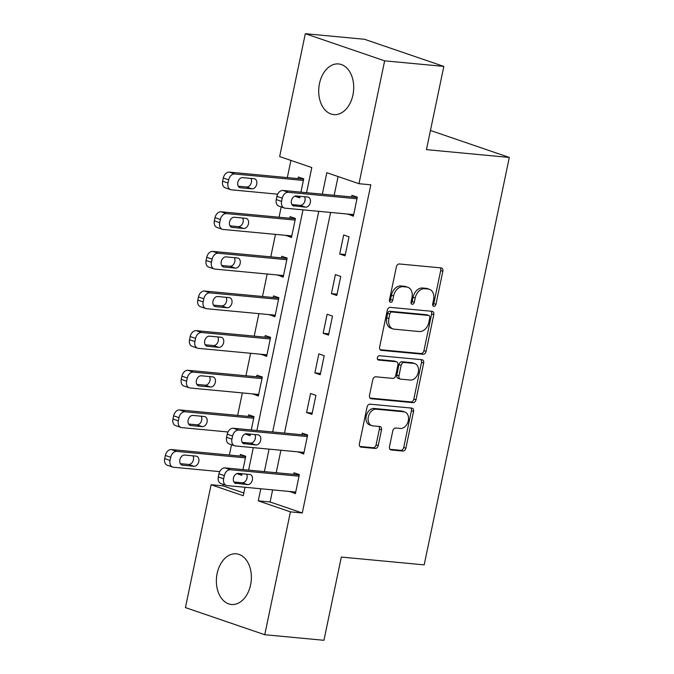 <?xml version="1.0" encoding="UTF-8"?>
<svg xmlns="http://www.w3.org/2000/svg" width="674" height="674" viewBox="0 0 674 674"><rect width="100%" height="100%" fill="white"/><g stroke="black" fill="none" stroke-linecap="round" stroke-linejoin="round"><path stroke-width="1.01" d="M433.854 306.333A2.241 1.609 108.9 0 0 435.935 304.311L442.843 271.243A3.201 2.3 108.9 0 0 441.554 267.991A3.201 2.3 108.9 0 0 441.175 267.907L399.345 263.972A3.201 2.3 108.9 0 0 396.371 266.862L389.462 299.93A2.241 1.609 108.9 0 0 390.364 302.205A2.241 1.609 108.9 0 0 390.634 302.264A2.241 1.609 108.9 0 0 392.715 300.233L393.608 295.953A10.245 7.372 108.9 0 1 403.128 286.694L406.607 287.023A10.245 7.372 108.9 0 1 407.846 287.293A10.245 7.372 108.9 0 1 411.966 297.689L411.073 301.969A2.241 1.609 108.9 0 0 411.974 304.235A2.241 1.609 108.9 0 0 412.244 304.294A2.241 1.609 108.9 0 0 414.325 302.272L415.218 297.992A10.245 7.372 108.9 0 1 424.738 288.733L428.217 289.062A10.245 7.372 108.9 0 1 429.456 289.323A10.245 7.372 108.9 0 1 433.576 299.719L432.683 303.999A2.241 1.609 108.9 0 0 433.584 306.274A2.241 1.609 108.9 0 0 433.854 306.333M432.725 305.297A2.241 1.609 108.9 0 0 433.795 303.578L440.703 270.51A3.201 2.3 108.9 0 0 440.206 267.814M389.496 301.227A2.241 1.609 108.9 0 0 390.566 299.5L391.459 295.22L393.608 295.953M411.106 303.258A2.241 1.609 108.9 0 0 412.185 301.539L413.078 297.259L415.218 297.992M217.146 573.431A25.444 17.414 95.4 0 1 236.254 553.817A25.444 17.414 95.4 0 1 250.593 584.864A25.444 17.414 95.4 0 1 231.485 604.477A25.444 17.414 95.4 0 1 217.146 573.431M319.484 83.559A25.444 17.414 95.4 0 1 338.592 63.946A25.444 17.414 95.4 0 1 352.932 95A25.444 17.414 95.4 0 1 333.824 114.614A25.444 17.414 95.4 0 1 319.484 83.559M389.496 446.626A3.201 2.3 108.9 0 0 390.785 449.878A3.201 2.3 108.9 0 0 391.173 449.954L402.909 451.066A3.201 2.3 108.9 0 0 405.883 448.168L413.558 411.443A3.201 2.3 108.9 0 0 412.269 408.2A3.201 2.3 108.9 0 0 411.881 408.115L370.051 404.173A3.201 2.3 108.9 0 0 367.077 407.071L359.402 443.795A3.201 2.3 108.9 0 0 360.691 447.039A3.201 2.3 108.9 0 0 361.079 447.123L375.258 448.463A3.201 2.3 108.9 0 0 378.232 445.565L381.509 429.852A3.201 2.3 108.9 0 0 380.22 426.6A3.201 2.3 108.9 0 0 379.841 426.516L372.806 425.858A8.568 6.159 108.9 0 1 371.778 425.631A8.568 6.159 108.9 0 1 368.501 416.237A8.568 6.159 108.9 0 1 376.286 409.202L403.827 411.797A8.568 6.159 108.9 0 1 404.855 412.016A8.568 6.159 108.9 0 1 408.132 421.418A8.568 6.159 108.9 0 1 400.348 428.445L395.756 428.015A3.201 2.3 108.9 0 0 392.782 430.913L389.496 446.626M306.56 192.688L311.809 167.565L279.651 156.562L305.322 33.7L364.508 39.277L443.837 66.406L426.448 149.636L509.308 157.446L424.19 564.871L341.33 557.069L323.941 640.3L264.756 634.723L185.426 607.594L211.097 484.732L243.255 495.727L245.016 487.277M443.837 66.406L384.643 60.837L358.981 183.699L326.823 172.696L322.332 194.171M272.625 489.88L270.097 501.978L302.264 512.973L370.818 184.811L358.981 183.699M302.264 512.973L290.427 511.861L264.756 634.723M423.129 354.271A3.201 2.3 108.9 0 0 426.103 351.381L433.778 314.657A3.201 2.3 108.9 0 0 432.489 311.405A3.201 2.3 108.9 0 0 432.101 311.321L390.271 307.386A3.201 2.3 108.9 0 0 387.297 310.276L379.622 347A3.201 2.3 108.9 0 0 380.911 350.253A3.201 2.3 108.9 0 0 381.299 350.337L423.129 354.271L420.98 353.538A3.201 2.3 108.9 0 0 423.954 350.649L431.63 313.924A3.201 2.3 108.9 0 0 431.133 311.236M423.668 363.05L415.993 399.775A3.201 2.3 108.9 0 1 413.019 402.664L371.189 398.73A3.201 2.3 108.9 0 1 370.801 398.646A3.201 2.3 108.9 0 1 369.512 395.394L372.798 379.681A3.201 2.3 108.9 0 1 375.772 376.791L392.74 378.384A3.201 2.3 108.9 0 0 395.714 375.494L397.887 365.064A3.201 2.3 108.9 0 0 396.598 361.82A3.201 2.3 108.9 0 0 396.219 361.736L378.552 360.068A2.241 1.609 108.9 0 1 378.283 360.017A2.241 1.609 108.9 0 1 377.423 357.557A2.241 1.609 108.9 0 1 379.462 355.712L421.991 359.722A3.201 2.3 108.9 0 1 422.379 359.798A3.201 2.3 108.9 0 1 423.668 363.05L421.52 362.317L413.844 399.042L415.993 399.775M338.087 176.554L334.169 195.292M330.589 212.445L284.487 433.087M280.906 450.249L276.214 472.727M348.045 214.088L353.344 216.202L357.321 197.179L351.963 195.35L351.626 196.934M343.681 234.982L339.704 254.005L345.063 255.842L349.039 236.818L343.681 234.982M335.399 274.613L331.431 293.637L336.789 295.473L340.758 276.45L335.399 274.613M327.117 314.252L323.149 333.276L328.508 335.104L332.484 316.081L327.117 314.252M318.844 353.884L314.868 372.907L320.226 374.744L324.202 355.712L318.844 353.884M310.562 393.515L306.586 412.539L311.944 414.375L315.921 395.352L310.562 393.515M298.363 451.892L303.671 454.006L307.639 434.983L302.281 433.146L301.952 434.738M290.09 491.523L295.389 493.638L299.366 474.614L293.999 472.786L293.67 474.37M290.915 160.42L287.326 177.591M281.193 206.943L279.044 217.23M275.464 234.383L270.771 256.861M267.182 274.015L262.489 296.493M258.9 313.646L254.208 336.124M250.627 353.286L245.926 375.763M242.345 392.917L237.652 415.395M231.519 444.747L229.371 455.026M223.237 484.379L222.934 485.844L243.828 492.989M300.941 192.157L303.721 178.846L298.363 177.018L298.026 178.602M294.799 196.176L299.745 197.87L300.073 196.319M286.164 235.386L291.463 237.509L295.439 218.486L290.081 216.649L289.753 218.233M277.882 275.026L283.19 277.14L287.158 258.117L281.799 256.28L281.471 257.864M269.608 314.657L274.908 316.772L278.884 297.748L273.518 295.911L273.189 297.504M261.327 354.288L266.626 356.403L270.603 337.379L265.244 335.551L264.907 337.135M253.045 393.928L258.344 396.042L262.321 377.019L256.963 375.182L256.634 376.766M251.259 429.961L254.039 416.65L248.681 414.813L248.352 416.397M245.117 433.98L250.071 435.674L250.391 434.115M242.977 469.593L245.757 456.281L240.399 454.453L240.07 456.037M236.835 473.611L241.789 475.305L242.109 473.755M509.308 157.446L430.45 130.47M305.322 33.7L384.643 60.837M222.934 485.844L211.097 484.732M246.726 479.121L247.173 476.981M248.605 470.123L253.298 447.646M254.999 439.49L255.454 437.342M256.887 430.492L302.98 209.85M304.682 201.686L305.128 199.546M260.787 488.768L258.26 500.858L290.427 511.861M318.751 211.333L272.65 431.975M269.069 449.128L264.377 471.606M270.097 501.978L258.26 500.858M295.027 196.1L300.014 196.572M286.105 235.673L291.741 236.203M277.823 275.304L283.459 275.834M269.549 314.943L275.177 315.474M261.268 354.575L266.896 355.105M252.986 394.206L258.622 394.737M245.344 433.896L250.34 434.368M237.063 473.536L242.059 474.007M347.986 214.374L353.623 214.905M339.704 254.005L345.341 254.536M331.431 293.637L337.059 294.167M323.149 333.276L328.777 333.807M314.868 372.907L320.495 373.438M306.586 412.539L312.222 413.069M298.304 452.17L303.94 452.701M290.031 491.809L295.659 492.34M429.456 289.323L427.316 288.59A10.245 7.372 108.9 0 0 426.078 288.329L428.217 289.062M413.078 297.259A10.245 7.372 108.9 0 1 422.59 288L426.078 288.329M407.846 287.293L405.697 286.56A10.245 7.372 108.9 0 0 404.467 286.29L406.607 287.023M391.459 295.22A10.245 7.372 108.9 0 1 400.979 285.961L404.467 286.29M380.119 349.688L420.98 353.538M429.81 317.774A2.241 1.609 108.9 0 0 428.908 315.499A2.241 1.609 108.9 0 0 428.63 315.44L391.914 311.986A2.241 1.609 108.9 0 0 389.833 314.008L388.89 318.524A10.245 7.372 108.9 0 0 393.009 328.912A10.245 7.372 108.9 0 0 394.248 329.182L419.346 331.541A10.245 7.372 108.9 0 0 428.866 322.282L429.81 317.774M427.013 314.884A2.241 1.609 108.9 0 0 426.76 314.766A2.241 1.609 108.9 0 0 426.49 314.707L428.63 315.44M393.009 328.912L390.869 328.179A10.245 7.372 108.9 0 1 386.75 317.791L387.693 313.275A2.241 1.609 108.9 0 1 389.774 311.253L426.49 314.707M370.009 398.09L410.87 401.931A3.201 2.3 108.9 0 0 413.844 399.042M396.598 361.82L394.459 361.087A3.201 2.3 108.9 0 0 394.071 361.003L377.608 359.453M410.34 380.043A8.568 6.159 108.9 0 0 418.124 373.008A8.568 6.159 108.9 0 0 414.847 363.615A8.568 6.159 108.9 0 0 413.819 363.396L404.114 362.477A3.201 2.3 108.9 0 0 401.14 365.375L398.966 375.797A3.201 2.3 108.9 0 0 400.255 379.049A3.201 2.3 108.9 0 0 400.634 379.133L410.34 380.043M414.847 363.615L412.707 362.882A8.568 6.159 108.9 0 0 411.671 362.663L413.819 363.396M400.255 379.049L398.107 378.316A3.201 2.3 108.9 0 1 396.817 375.064L399 364.642A3.201 2.3 108.9 0 1 401.974 361.744L411.671 362.663M421.52 362.317A3.201 2.3 108.9 0 0 421.023 359.63M404.855 412.016L402.715 411.283A8.568 6.159 108.9 0 0 401.679 411.064L403.827 411.797M371.778 425.631L369.63 424.898A8.568 6.159 108.9 0 1 366.361 415.504A8.568 6.159 108.9 0 1 374.146 408.469L401.679 411.064M359.899 446.483L373.11 447.721A3.201 2.3 108.9 0 0 376.084 444.832L379.369 429.119A3.201 2.3 108.9 0 0 378.872 426.423M389.993 449.314L400.76 450.333A3.201 2.3 108.9 0 0 403.734 447.435L411.41 410.71A3.201 2.3 108.9 0 0 410.913 408.023M303.662 179.132L229.371 172.131A6.521 4.693 -71.1 0 0 223.313 178.029L222.647 181.196A6.521 4.693 -71.1 0 0 225.276 187.819L230.634 189.655A6.521 4.693 108.9 0 0 231.418 189.824L277.671 194.179M230.634 189.655A6.521 4.693 108.9 0 1 228.006 183.033L228.671 179.865A6.521 4.693 108.9 0 1 234.729 173.968L303.393 180.43M238.276 186.226L246.541 187.01A5.215 3.758 108.9 0 0 250.762 184.086A5.215 3.758 108.9 0 0 250.922 178.399M240.542 187.768L251.899 188.838A5.215 3.758 108.9 0 0 256.642 184.558A5.215 3.758 108.9 0 0 254.654 178.829A5.215 3.758 108.9 0 0 254.022 178.694L242.657 177.624A5.215 3.758 108.9 0 0 237.914 181.904A5.215 3.758 108.9 0 0 239.91 187.633A5.215 3.758 108.9 0 0 240.542 187.768L239.329 187.355M353.682 214.618L285.018 208.156A6.521 4.693 108.9 0 1 284.234 207.988A6.521 4.693 108.9 0 1 281.614 201.366L282.271 198.198A6.521 4.693 108.9 0 1 288.329 192.301L356.993 198.771M357.262 197.465L282.97 190.464L288.329 192.301M294.142 206.101A5.215 3.758 -71.1 0 1 293.51 205.966A5.215 3.758 -71.1 0 1 291.513 200.245A5.215 3.758 -71.1 0 1 296.257 195.957L307.622 197.027A5.215 3.758 -71.1 0 1 308.254 197.162A5.215 3.758 -71.1 0 1 310.251 202.891A5.215 3.758 -71.1 0 1 305.507 207.171L292.929 205.688M304.522 196.732A5.215 3.758 -71.1 0 1 304.362 202.419A5.215 3.758 -71.1 0 1 300.141 205.343L291.876 204.559M284.234 207.988L278.876 206.151A6.521 4.693 -71.1 0 1 276.247 199.538L276.913 196.361A6.521 4.693 -71.1 0 1 282.97 190.464M295.381 218.764L221.089 211.771A6.521 4.693 -71.1 0 0 215.031 217.66L214.366 220.836A6.521 4.693 -71.1 0 0 216.994 227.45L222.353 229.286A6.521 4.693 108.9 0 0 223.136 229.455L291.8 235.917M222.353 229.286A6.521 4.693 108.9 0 1 219.732 222.664L220.39 219.497A6.521 4.693 108.9 0 1 226.456 213.599L295.111 220.069M229.994 225.866L238.259 226.641A5.215 3.758 108.9 0 0 242.48 223.717A5.215 3.758 108.9 0 0 242.648 218.039M232.26 227.408L243.626 228.478A5.215 3.758 108.9 0 0 248.369 224.189A5.215 3.758 108.9 0 0 246.372 218.46A5.215 3.758 108.9 0 0 245.74 218.325L234.375 217.255A5.215 3.758 108.9 0 0 229.632 221.544A5.215 3.758 108.9 0 0 231.629 227.273A5.215 3.758 108.9 0 0 232.26 227.408L231.047 226.986M287.099 258.395L212.816 251.402A6.521 4.693 -71.1 0 0 206.75 257.299L206.092 260.467A6.521 4.693 -71.1 0 0 208.713 267.089L214.071 268.918A6.521 4.693 108.9 0 0 214.863 269.086L283.518 275.556M214.071 268.918A6.521 4.693 108.9 0 1 211.451 262.304L212.116 259.128A6.521 4.693 108.9 0 1 218.174 253.23L286.829 259.701M221.721 265.497L229.986 266.272A5.215 3.758 108.9 0 0 234.198 263.349A5.215 3.758 108.9 0 0 234.367 257.67M223.979 267.039L235.344 268.109A5.215 3.758 108.9 0 0 240.087 263.82A5.215 3.758 108.9 0 0 238.091 258.1A5.215 3.758 108.9 0 0 237.459 257.965L226.102 256.887A5.215 3.758 108.9 0 0 221.358 261.175A5.215 3.758 108.9 0 0 223.347 266.904A5.215 3.758 108.9 0 0 223.979 267.039L222.774 266.626M278.825 298.034L204.534 291.033A6.521 4.693 -71.1 0 0 198.476 296.931L197.811 300.099A6.521 4.693 -71.1 0 0 200.431 306.721L205.797 308.549A6.521 4.693 108.9 0 0 206.581 308.717L275.236 315.188M205.797 308.549A6.521 4.693 108.9 0 1 203.169 301.935L203.834 298.767A6.521 4.693 108.9 0 1 209.892 292.87L278.547 299.332M213.439 305.128L221.704 305.903A5.215 3.758 108.9 0 0 225.916 302.988A5.215 3.758 108.9 0 0 226.085 297.301M215.697 306.67L227.062 307.74A5.215 3.758 108.9 0 0 231.805 303.46A5.215 3.758 108.9 0 0 229.809 297.731A5.215 3.758 108.9 0 0 229.185 297.596L217.82 296.526A5.215 3.758 108.9 0 0 213.077 300.806A5.215 3.758 108.9 0 0 215.073 306.535A5.215 3.758 108.9 0 0 215.697 306.67L214.492 306.257M270.544 337.666L196.252 330.664A6.521 4.693 -71.1 0 0 190.194 336.562L189.529 339.73A6.521 4.693 -71.1 0 0 192.157 346.352L197.516 348.188A6.521 4.693 108.9 0 0 198.299 348.357L266.955 354.819M197.516 348.188A6.521 4.693 108.9 0 1 194.887 341.566L195.553 338.399A6.521 4.693 108.9 0 1 201.61 332.501L270.266 338.971M205.157 344.759L213.422 345.543A5.215 3.758 108.9 0 0 217.643 342.619A5.215 3.758 108.9 0 0 217.803 336.933M207.423 346.301L218.78 347.371A5.215 3.758 108.9 0 0 223.524 343.091A5.215 3.758 108.9 0 0 221.535 337.362A5.215 3.758 108.9 0 0 220.904 337.227L209.538 336.158A5.215 3.758 108.9 0 0 204.795 340.446A5.215 3.758 108.9 0 0 206.792 346.166A5.215 3.758 108.9 0 0 207.423 346.301L206.21 345.888M262.262 377.297L187.97 370.304A6.521 4.693 -71.1 0 0 181.913 376.193L181.247 379.369A6.521 4.693 -71.1 0 0 183.876 385.983L189.234 387.82A6.521 4.693 108.9 0 0 190.017 387.988L258.681 394.459M189.234 387.82A6.521 4.693 108.9 0 1 186.614 381.198L187.271 378.03A6.521 4.693 108.9 0 1 193.328 372.132L261.992 378.603M196.875 384.399L205.14 385.174A5.215 3.758 108.9 0 0 209.361 382.251A5.215 3.758 108.9 0 0 209.521 376.572M199.142 385.941L210.507 387.011A5.215 3.758 108.9 0 0 215.25 382.722A5.215 3.758 108.9 0 0 213.254 376.993A5.215 3.758 108.9 0 0 212.622 376.859L201.256 375.789A5.215 3.758 108.9 0 0 196.513 380.077A5.215 3.758 108.9 0 0 198.51 385.806A5.215 3.758 108.9 0 0 199.142 385.941L197.929 385.52M253.98 416.928L179.688 409.935A6.521 4.693 -71.1 0 0 173.631 415.833L172.974 419.001A6.521 4.693 -71.1 0 0 175.594 425.623L180.952 427.451A6.521 4.693 108.9 0 0 181.744 427.619L227.997 431.975M180.952 427.451A6.521 4.693 108.9 0 1 178.332 420.837L178.989 417.661A6.521 4.693 108.9 0 1 185.055 411.772L253.71 418.234M188.594 424.03L196.867 424.805A5.215 3.758 108.9 0 0 201.079 421.882A5.215 3.758 108.9 0 0 201.248 416.203M190.86 425.572L202.225 426.642A5.215 3.758 108.9 0 0 206.969 422.354A5.215 3.758 108.9 0 0 204.972 416.633A5.215 3.758 108.9 0 0 204.34 416.498L192.983 415.428A5.215 3.758 108.9 0 0 188.24 419.708A5.215 3.758 108.9 0 0 190.228 425.437A5.215 3.758 108.9 0 0 190.86 425.572L189.647 425.159M303.999 452.423L235.344 445.952A6.521 4.693 108.9 0 1 234.552 445.784A6.521 4.693 108.9 0 1 231.932 439.17L232.597 435.994A6.521 4.693 108.9 0 1 238.655 430.105L307.31 436.567M307.58 435.269L233.297 428.268L238.655 430.105M244.46 443.905A5.215 3.758 -71.1 0 1 243.828 443.77A5.215 3.758 -71.1 0 1 241.84 438.041A5.215 3.758 -71.1 0 1 246.583 433.761L257.948 434.831A5.215 3.758 -71.1 0 1 258.572 434.966A5.215 3.758 -71.1 0 1 260.568 440.686A5.215 3.758 -71.1 0 1 255.825 444.975L243.255 443.492M254.848 434.536A5.215 3.758 -71.1 0 1 254.679 440.223A5.215 3.758 -71.1 0 1 250.467 443.138L242.202 442.363M234.552 445.784L229.194 443.955A6.521 4.693 -71.1 0 1 226.574 437.333L227.231 434.166A6.521 4.693 -71.1 0 1 233.297 428.268M245.698 456.568L171.415 449.566A6.521 4.693 -71.1 0 0 165.349 455.464L164.692 458.632A6.521 4.693 -71.1 0 0 167.312 465.254L172.67 467.09A6.521 4.693 108.9 0 0 173.462 467.259L219.716 471.615M172.67 467.09A6.521 4.693 108.9 0 1 170.05 460.468L170.716 457.301A6.521 4.693 108.9 0 1 176.773 451.403L245.429 457.865M180.32 463.661L188.585 464.445A5.215 3.758 108.9 0 0 192.798 461.522A5.215 3.758 108.9 0 0 192.966 455.835M182.578 465.203L193.944 466.273A5.215 3.758 108.9 0 0 198.687 461.993A5.215 3.758 108.9 0 0 196.69 456.264A5.215 3.758 108.9 0 0 196.067 456.13L184.701 455.06A5.215 3.758 108.9 0 0 179.958 459.339A5.215 3.758 108.9 0 0 181.955 465.068A5.215 3.758 108.9 0 0 182.578 465.203L181.373 464.79M295.718 492.054L227.062 485.592A6.521 4.693 108.9 0 1 226.279 485.423A6.521 4.693 108.9 0 1 223.65 478.801L224.316 475.633A6.521 4.693 108.9 0 1 230.373 469.736L299.029 476.198M299.307 474.9L225.015 467.899L230.373 469.736M236.178 483.536A5.215 3.758 -71.1 0 1 235.555 483.401A5.215 3.758 -71.1 0 1 233.558 477.672A5.215 3.758 -71.1 0 1 238.301 473.392L249.666 474.462A5.215 3.758 -71.1 0 1 250.29 474.597A5.215 3.758 -71.1 0 1 252.287 480.326A5.215 3.758 -71.1 0 1 247.543 484.606L234.973 483.123M246.566 474.167A5.215 3.758 -71.1 0 1 246.398 479.854A5.215 3.758 -71.1 0 1 242.185 482.778L233.92 481.994M226.279 485.423L220.912 483.587A6.521 4.693 -71.1 0 1 218.292 476.965L218.957 473.797A6.521 4.693 -71.1 0 1 225.015 467.899M433.795 303.578L435.935 304.311M390.566 299.5L392.715 300.233M412.185 301.539L414.325 302.272M422.59 288L424.738 288.733M400.979 285.961L403.128 286.694M440.703 270.51L442.843 271.243M380.557 350.076L381.299 350.337M431.63 313.924L433.778 314.657M423.954 350.649L426.103 351.381M389.774 311.253L391.914 311.986M387.693 313.275L389.833 314.008M386.75 317.791L388.89 318.524M410.87 401.931L413.019 402.664M370.447 398.477L371.189 398.73M394.071 361.003L396.219 361.736M378.038 359.891L378.552 360.068M401.974 361.744L404.114 362.477M399 364.642L401.14 365.375M396.817 375.064L398.966 375.797M374.146 408.469L376.286 409.202M379.369 429.119L381.509 429.852M376.084 444.832L378.232 445.565M373.11 447.721L375.258 448.463M360.337 446.87L361.079 447.123M411.41 410.71L413.558 411.443M403.734 447.435L405.883 448.168M400.76 450.333L402.909 451.066M390.431 449.701L391.173 449.954M234.729 173.968L229.371 172.131M228.671 179.865L223.313 178.029M228.006 183.033L222.647 181.196M246.541 187.01L251.899 188.838M276.247 199.538L281.614 201.366M276.913 196.361L282.271 198.198M305.507 207.171L300.141 205.343M226.456 213.599L221.089 211.771M220.39 219.497L215.031 217.66M219.732 222.664L214.366 220.836M238.259 226.641L243.626 228.478M218.174 253.23L212.816 251.402M212.116 259.128L206.75 257.299M211.451 262.304L206.092 260.467M229.986 266.272L235.344 268.109M209.892 292.87L204.534 291.033M203.834 298.767L198.476 296.931M203.169 301.935L197.811 300.099M221.704 305.903L227.062 307.74M201.61 332.501L196.252 330.664M195.553 338.399L190.194 336.562M194.887 341.566L189.529 339.73M213.422 345.543L218.78 347.371M193.328 372.132L187.97 370.304M187.271 378.03L181.913 376.193M186.614 381.198L181.247 379.369M205.14 385.174L210.507 387.011M185.055 411.772L179.688 409.935M178.989 417.661L173.631 415.833M178.332 420.837L172.974 419.001M196.867 424.805L202.225 426.642M226.574 437.333L231.932 439.17M227.231 434.166L232.597 435.994M255.825 444.975L250.467 443.138M176.773 451.403L171.415 449.566M170.716 457.301L165.349 455.464M170.05 460.468L164.692 458.632M188.585 464.445L193.944 466.273M218.292 476.965L223.65 478.801M218.957 473.797L224.316 475.633M247.543 484.606L242.185 482.778M426.76 314.766L428.908 315.499"/></g></svg>
